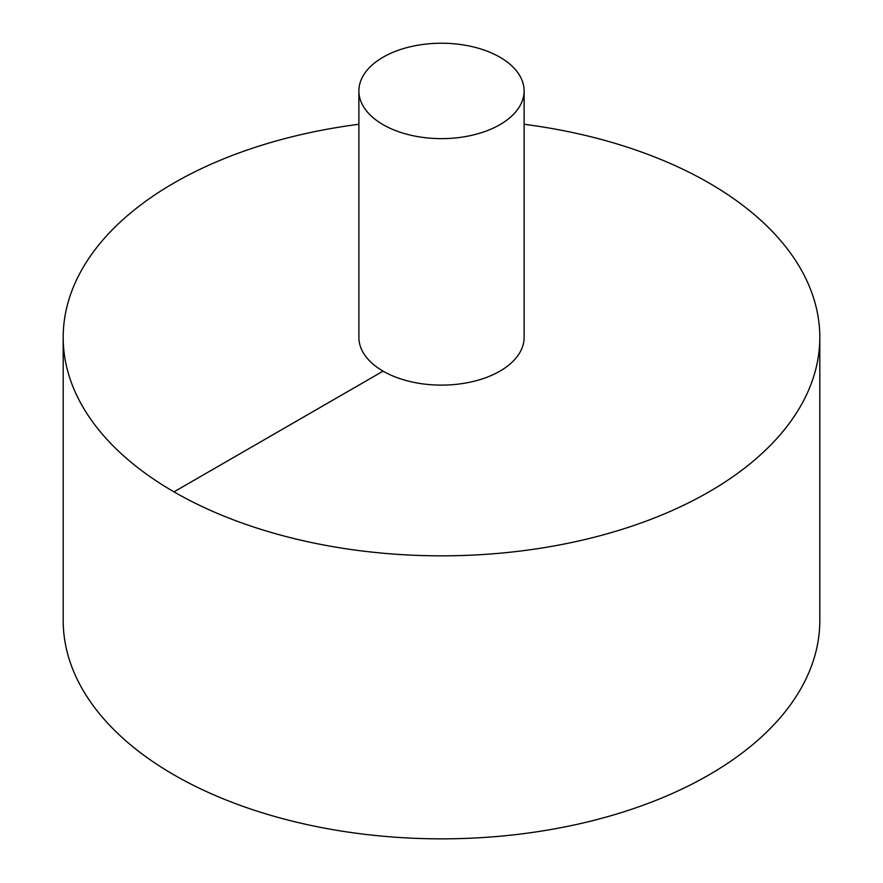<?xml version="1.0" encoding="UTF-8"?>
<svg xmlns="http://www.w3.org/2000/svg" width="883" height="883" viewBox="0 0 883 883"><rect width="100%" height="100%" fill="white"/><g stroke="black" fill="none" stroke-linecap="round" stroke-linejoin="round"><path stroke-width="1.32" d="M358.884 124.282A378.31 218.41 0 0 0 173.995 182.98A378.31 218.41 0 0 0 63.19 337.416L63.19 620.44A378.31 218.41 0 0 0 441.5 838.85A378.31 218.41 0 0 0 819.81 620.44L819.81 337.416A378.31 218.41 0 0 0 524.116 124.282M63.19 337.416A378.31 218.41 0 0 0 441.5 555.837A378.31 218.41 0 0 0 819.81 337.416M358.884 90.938L358.884 337.416A82.616 47.704 0 0 0 441.5 385.12A82.616 47.704 0 0 0 524.116 337.416L524.116 90.938A82.616 47.704 0 0 0 473.122 46.865A82.616 47.704 0 0 0 383.079 57.207A82.616 47.704 0 0 0 358.884 90.938A82.616 47.704 0 0 0 441.5 138.631A82.616 47.704 0 0 0 524.116 90.938M173.995 491.864L383.079 371.147"/></g></svg>
